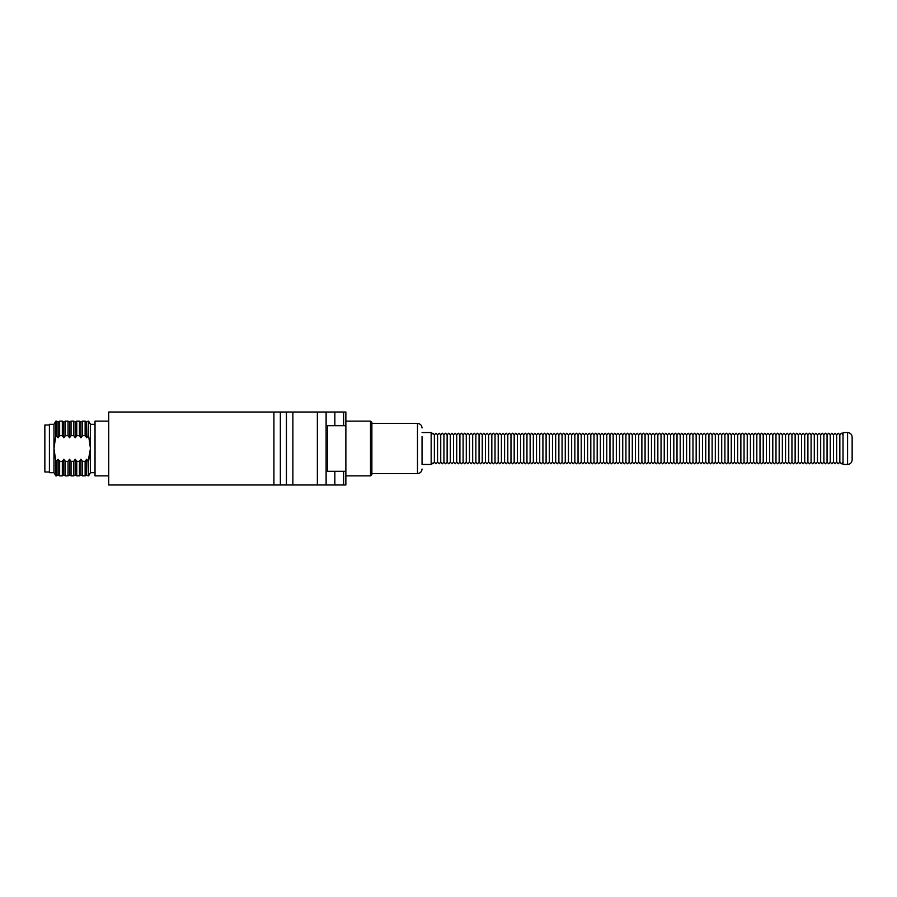 <?xml version="1.0" encoding="UTF-8"?>
<svg xmlns="http://www.w3.org/2000/svg" width="897" height="897" viewBox="0 0 897 897"><rect width="100%" height="100%" fill="white"/><g stroke="black" fill="none" stroke-linecap="round" stroke-linejoin="round"><path stroke-width="1.35" d="M108.705 421.13L95.026 421.13L95.026 475.87L108.705 475.87M95.026 424.326L90.462 424.326L90.462 472.674L88.612 475.87L88.141 461.327L86.639 459.242L85.137 461.327L82.446 461.327L80.932 459.242L79.429 461.327L76.738 461.327L75.236 459.242L73.733 461.327L71.042 461.327L69.529 459.242L68.026 461.327L65.335 461.327L63.833 459.242L62.33 461.327L59.639 461.327L58.137 459.242L55.816 461.327L53.977 448.5L53.977 472.674L49.413 472.674L49.413 424.326L53.977 424.326L53.977 448.5L55.816 435.673L58.137 437.758L59.639 435.673L62.33 435.673L63.833 437.758L65.335 435.673L68.026 435.673L69.529 437.758L71.042 435.673L73.733 435.673L75.236 437.758L76.738 435.673L79.429 435.673L80.932 437.758L82.446 435.673L85.137 435.673L86.639 437.758L88.612 435.673L90.462 448.5L88.612 461.327L88.612 475.87M49.413 425.01L44.85 425.01L44.85 471.99L49.413 471.99M280.357 412.015L280.357 484.985L108.705 484.985L108.705 412.015L345.872 412.015L345.872 484.985L334.85 484.985L334.85 471.306M292.87 412.015L292.87 484.985L334.85 484.985M345.872 471.306L327.517 471.306L327.517 425.694L345.872 425.694M280.357 484.985L286.423 484.985L286.423 412.015M292.87 484.985L286.423 484.985M88.141 461.327L90.462 448.5M90.462 424.326L88.612 421.13L88.612 435.673M53.977 424.326L55.816 421.13L55.816 435.673L53.977 448.5M88.612 421.13L88.141 435.673M86.639 459.242L86.639 474.95L88.141 475.87M53.977 472.674L55.816 475.87L55.816 461.327M88.141 421.13L86.639 422.05L86.639 437.758M85.137 461.327L85.137 475.87L82.446 475.87L82.446 461.327M56.623 435.673L56.623 421.13L55.816 421.13M58.137 459.242L58.137 474.95L56.623 475.87L56.623 461.327M86.639 422.05L85.137 421.13L85.137 435.673M58.137 437.758L58.137 422.05L56.623 421.13M85.137 421.13L82.446 421.13L82.446 435.673M80.932 459.242L80.932 474.95L82.446 475.87M59.639 435.673L59.639 421.13L58.137 422.05M58.137 474.95L59.639 475.87L59.639 461.327M82.446 421.13L80.932 422.05L80.932 437.758M79.429 461.327L79.429 475.87L76.738 475.87L76.738 461.327M62.33 435.673L62.33 421.13L59.639 421.13M63.833 459.242L63.833 474.95L62.33 475.87L62.33 461.327M80.932 422.05L79.429 421.13L79.429 435.673M63.833 437.758L63.833 422.05L62.33 421.13M79.429 421.13L76.738 421.13L76.738 435.673M75.236 459.242L75.236 474.95L76.738 475.87M65.335 435.673L65.335 421.13L63.833 422.05M63.833 474.95L65.335 475.87L65.335 461.327M76.738 421.13L75.236 422.05L75.236 437.758M73.733 461.327L73.733 475.87L71.042 475.87L71.042 461.327M68.026 435.673L68.026 421.13L65.335 421.13M69.529 459.242L69.529 474.95L68.026 475.87L68.026 461.327M75.236 422.05L73.733 421.13L73.733 435.673M69.529 437.758L69.529 422.05L68.026 421.13M73.733 421.13L71.042 421.13L71.042 435.673M422.05 463.727L422.05 436.66M370.506 475.87L370.506 421.13L371.874 422.498L371.874 474.502L370.506 475.87L345.872 475.87M422.05 464.467L431.165 464.467L431.165 432.533L422.05 432.533M434.361 462.179L434.361 434.821L435.953 433.217L437.557 434.821L437.557 462.179L435.953 463.783L434.361 462.179L432.769 463.783L431.165 462.179M440.741 462.179L440.741 434.821L442.344 433.217L443.937 434.821L443.937 462.179L442.344 463.783L440.741 462.179L439.149 463.783L437.557 462.179M447.132 462.179L447.132 434.821L448.724 433.217L450.328 434.821L450.328 462.179L448.724 463.783L447.132 462.179L445.54 463.783L443.937 462.179M453.512 462.179L453.512 434.821L455.115 433.217L456.708 434.821L456.708 462.179L455.115 463.783L453.512 462.179L451.92 463.783L450.328 462.179M459.903 462.179L459.903 434.821L461.495 433.217L463.099 434.821L463.099 462.179L461.495 463.783L459.903 462.179L458.311 463.783L456.708 462.179M466.283 462.179L466.283 434.821L467.886 433.217L469.479 434.821L469.479 462.179L467.886 463.783L466.283 462.179L464.691 463.783L463.099 462.179M472.674 462.179L472.674 434.821L474.266 433.217L475.87 434.821L475.87 462.179L474.266 463.783L472.674 462.179L471.082 463.783L469.479 462.179M479.054 462.179L479.054 434.821L480.657 433.217L482.25 434.821L482.25 462.179L480.657 463.783L479.054 462.179L477.462 463.783L475.87 462.179M485.445 462.179L485.445 434.821L487.037 433.217L488.641 434.821L488.641 462.179L487.037 463.783L485.445 462.179L483.853 463.783L482.25 462.179M491.825 462.179L491.825 434.821L493.428 433.217L495.021 434.821L495.021 462.179L493.428 463.783L491.825 462.179L490.233 463.783L488.641 462.179M498.216 462.179L498.216 434.821L499.808 433.217L501.412 434.821L501.412 462.179L499.808 463.783L498.216 462.179L496.624 463.783L495.021 462.179M504.596 462.179L504.596 434.821L506.2 433.217L507.792 434.821L507.792 462.179L506.2 463.783L504.596 462.179L503.004 463.783L501.412 462.179M510.987 462.179L510.987 434.821L512.579 433.217L514.183 434.821L514.183 462.179L512.579 463.783L510.987 462.179L509.395 463.783L507.792 462.179M517.367 462.179L517.367 434.821L518.971 433.217L520.563 434.821L520.563 462.179L518.971 463.783L517.367 462.179L515.775 463.783L514.183 462.179M523.758 462.179L523.758 434.821L525.35 433.217L526.954 434.821L526.954 462.179L525.35 463.783L523.758 462.179L522.155 463.783L520.563 462.179M530.138 462.179L530.138 434.821L531.742 433.217L533.334 434.821L533.334 462.179L531.742 463.783L530.138 462.179L528.546 463.783L526.954 462.179M536.529 462.179L536.529 434.821L538.122 433.217L539.725 434.821L539.725 462.179L538.122 463.783L536.529 462.179L534.926 463.783L533.334 462.179M542.909 462.179L542.909 434.821L544.513 433.217L546.105 434.821L546.105 462.179L544.513 463.783L542.909 462.179L541.317 463.783L539.725 462.179M549.3 462.179L549.3 434.821L550.893 433.217L552.496 434.821L552.496 462.179L550.893 463.783L549.3 462.179L547.697 463.783L546.105 462.179M555.68 462.179L555.68 434.821L557.284 433.217L558.876 434.821L558.876 462.179L557.284 463.783L555.68 462.179L554.088 463.783L552.496 462.179M562.071 462.179L562.071 434.821L563.664 433.217L565.267 434.821L565.267 462.179L563.664 463.783L562.071 462.179L560.468 463.783L558.876 462.179M568.451 462.179L568.451 434.821L570.055 433.217L571.647 434.821L571.647 462.179L570.055 463.783L568.451 462.179L566.859 463.783L565.267 462.179M574.842 462.179L574.842 434.821L576.435 433.217L578.038 434.821L578.038 462.179L576.435 463.783L574.842 462.179L573.239 463.783L571.647 462.179M581.222 462.179L581.222 434.821L582.826 433.217L584.418 434.821L584.418 462.179L582.826 463.783L581.222 462.179L579.63 463.783L578.038 462.179M587.613 462.179L587.613 434.821L589.206 433.217L590.809 434.821L590.809 462.179L589.206 463.783L587.613 462.179L586.01 463.783L584.418 462.179M593.993 462.179L593.993 434.821L595.597 433.217L597.189 434.821L597.189 462.179L595.597 463.783L593.993 462.179L592.401 463.783L590.809 462.179M600.385 462.179L600.385 434.821L601.977 433.217L603.58 434.821L603.58 462.179L601.977 463.783L600.385 462.179L598.781 463.783L597.189 462.179M606.764 462.179L606.764 434.821L608.368 433.217L609.96 434.821L609.96 462.179L608.368 463.783L606.764 462.179L605.172 463.783L603.58 462.179M613.156 462.179L613.156 434.821L614.748 433.217L616.34 434.821L616.34 462.179L614.748 463.783L613.156 462.179L611.552 463.783L609.96 462.179M619.535 462.179L619.535 434.821L621.139 433.217L622.731 434.821L622.731 462.179L621.139 463.783L619.535 462.179L617.943 463.783L616.34 462.179M625.927 462.179L625.927 434.821L627.519 433.217L629.111 434.821L629.111 462.179L627.519 463.783L625.927 462.179L624.323 463.783L622.731 462.179M632.307 462.179L632.307 434.821L633.91 433.217L635.502 434.821L635.502 462.179L633.91 463.783L632.307 462.179L630.714 463.783L629.111 462.179M638.698 462.179L638.698 434.821L640.29 433.217L641.882 434.821L641.882 462.179L640.29 463.783L638.698 462.179L637.094 463.783L635.502 462.179M645.078 462.179L645.078 434.821L646.681 433.217L648.273 434.821L648.273 462.179L646.681 463.783L645.078 462.179L643.485 463.783L641.882 462.179M651.469 462.179L651.469 434.821L653.061 433.217L654.653 434.821L654.653 462.179L653.061 463.783L651.469 462.179L649.865 463.783L648.273 462.179M657.849 462.179L657.849 434.821L659.452 433.217L661.044 434.821L661.044 462.179L659.452 463.783L657.849 462.179L656.256 463.783L654.653 462.179M664.24 462.179L664.24 434.821L665.832 433.217L667.424 434.821L667.424 462.179L665.832 463.783L664.24 462.179L662.636 463.783L661.044 462.179M670.62 462.179L670.62 434.821L672.223 433.217L673.815 434.821L673.815 462.179L672.223 463.783L670.62 462.179L669.027 463.783L667.424 462.179M677.011 462.179L677.011 434.821L678.603 433.217L680.195 434.821L680.195 462.179L678.603 463.783L677.011 462.179L675.407 463.783L673.815 462.179M683.391 462.179L683.391 434.821L684.994 433.217L686.586 434.821L686.586 462.179L684.994 463.783L683.391 462.179L681.798 463.783L680.195 462.179M689.782 462.179L689.782 434.821L691.374 433.217L692.966 434.821L692.966 462.179L691.374 463.783L689.782 462.179L688.178 463.783L686.586 462.179M696.162 462.179L696.162 434.821L697.765 433.217L699.357 434.821L699.357 462.179L697.765 463.783L696.162 462.179L694.57 463.783L692.966 462.179M702.553 462.179L702.553 434.821L704.145 433.217L705.737 434.821L705.737 462.179L704.145 463.783L702.553 462.179L700.949 463.783L699.357 462.179M708.933 462.179L708.933 434.821L710.525 433.217L712.128 434.821L712.128 462.179L710.525 463.783L708.933 462.179L707.341 463.783L705.737 462.179M715.324 462.179L715.324 434.821L716.916 433.217L718.508 434.821L718.508 462.179L716.916 463.783L715.324 462.179L713.72 463.783L712.128 462.179M721.704 462.179L721.704 434.821L723.296 433.217L724.899 434.821L724.899 462.179L723.296 463.783L721.704 462.179L720.112 463.783L718.508 462.179M728.095 462.179L728.095 434.821L729.687 433.217L731.279 434.821L731.279 462.179L729.687 463.783L728.095 462.179L726.492 463.783L724.899 462.179M734.475 462.179L734.475 434.821L736.067 433.217L737.67 434.821L737.67 462.179L736.067 463.783L734.475 462.179L732.883 463.783L731.279 462.179M740.866 462.179L740.866 434.821L742.458 433.217L744.05 434.821L744.05 462.179L742.458 463.783L740.866 462.179L739.263 463.783L737.67 462.179M747.246 462.179L747.246 434.821L748.838 433.217L750.441 434.821L750.441 462.179L748.838 463.783L747.246 462.179L745.654 463.783L744.05 462.179M753.637 462.179L753.637 434.821L755.229 433.217L756.821 434.821L756.821 462.179L755.229 463.783L753.637 462.179L752.034 463.783L750.441 462.179M760.017 462.179L760.017 434.821L761.609 433.217L763.212 434.821L763.212 462.179L761.609 463.783L760.017 462.179L758.425 463.783L756.821 462.179M766.408 462.179L766.408 434.821L768 433.217L769.592 434.821L769.592 462.179L768 463.783L766.408 462.179L764.805 463.783L763.212 462.179M772.788 462.179L772.788 434.821L774.38 433.217L775.983 434.821L775.983 462.179L774.38 463.783L772.788 462.179L771.196 463.783L769.592 462.179M779.179 462.179L779.179 434.821L780.771 433.217L782.363 434.821L782.363 462.179L780.771 463.783L779.179 462.179L777.576 463.783L775.983 462.179M785.559 462.179L785.559 434.821L787.151 433.217L788.755 434.821L788.755 462.179L787.151 463.783L785.559 462.179L783.967 463.783L782.363 462.179M791.95 462.179L791.95 434.821L793.542 433.217L795.134 434.821L795.134 462.179L793.542 463.783L791.95 462.179L790.347 463.783L788.755 462.179M798.33 462.179L798.33 434.821L799.922 433.217L801.526 434.821L801.526 462.179L799.922 463.783L798.33 462.179L796.738 463.783L795.134 462.179M804.71 462.179L804.71 434.821L806.313 433.217L807.905 434.821L807.905 462.179L806.313 463.783L804.71 462.179L803.118 463.783L801.526 462.179M811.101 462.179L811.101 434.821L812.693 433.217L814.297 434.821L814.297 462.179L812.693 463.783L811.101 462.179L809.509 463.783L807.905 462.179M817.481 462.179L817.481 434.821L819.084 433.217L820.677 434.821L820.677 462.179L819.084 463.783L817.481 462.179L815.889 463.783L814.297 462.179M823.872 462.179L823.872 434.821L825.464 433.217L827.068 434.821L827.068 462.179L825.464 463.783L823.872 462.179L822.28 463.783L820.677 462.179M830.252 462.179L830.252 434.821L831.855 433.217L833.448 434.821L833.448 462.179L831.855 463.783L830.252 462.179L828.66 463.783L827.068 462.179M836.643 462.179L836.643 434.821L838.235 433.217L839.839 434.821L839.839 462.179L838.235 463.783L836.643 462.179L835.051 463.783L833.448 462.179M852.15 439.889L852.15 437.097C851.87 434.327 850.356 432.814 847.587 432.533L847.587 464.467C850.356 464.186 851.87 462.673 852.15 459.903L852.15 439.889M847.587 464.467L843.023 464.467L843.023 432.533L847.587 432.533M334.85 425.694L334.85 412.015M343.607 412.015L343.607 425.694M326.116 412.015L326.116 484.985M317.359 412.015L317.359 484.985M273.91 484.985L273.91 412.015M343.607 484.985L343.607 471.306M422.05 469.03C421.769 471.788 420.245 473.313 417.486 473.582L417.486 423.418L371.874 423.418M95.026 472.674L90.462 472.674M86.639 474.95L85.137 475.87M56.623 475.87L55.816 475.87M80.932 474.95L79.429 475.87M62.33 475.87L59.639 475.87M75.236 474.95L73.733 475.87M68.026 475.87L65.335 475.87M69.529 474.95L71.042 475.87M69.529 422.05L71.042 421.13M370.506 421.13L345.872 421.13M417.486 473.582L371.874 473.582M417.486 423.418C420.245 423.687 421.769 425.212 422.05 427.97M434.361 434.821L432.769 433.217L431.165 434.821M440.741 434.821L439.149 433.217L437.557 434.821M447.132 434.821L445.54 433.217L443.937 434.821M453.512 434.821L451.92 433.217L450.328 434.821M459.903 434.821L458.311 433.217L456.708 434.821M466.283 434.821L464.691 433.217L463.099 434.821M472.674 434.821L471.082 433.217L469.479 434.821M479.054 434.821L477.462 433.217L475.87 434.821M485.445 434.821L483.853 433.217L482.25 434.821M491.825 434.821L490.233 433.217L488.641 434.821M498.216 434.821L496.624 433.217L495.021 434.821M504.596 434.821L503.004 433.217L501.412 434.821M510.987 434.821L509.395 433.217L507.792 434.821M517.367 434.821L515.775 433.217L514.183 434.821M523.758 434.821L522.155 433.217L520.563 434.821M530.138 434.821L528.546 433.217L526.954 434.821M536.529 434.821L534.926 433.217L533.334 434.821M542.909 434.821L541.317 433.217L539.725 434.821M549.3 434.821L547.697 433.217L546.105 434.821M555.68 434.821L554.088 433.217L552.496 434.821M562.071 434.821L560.468 433.217L558.876 434.821M568.451 434.821L566.859 433.217L565.267 434.821M574.842 434.821L573.239 433.217L571.647 434.821M581.222 434.821L579.63 433.217L578.038 434.821M587.613 434.821L586.01 433.217L584.418 434.821M593.993 434.821L592.401 433.217L590.809 434.821M600.385 434.821L598.781 433.217L597.189 434.821M606.764 434.821L605.172 433.217L603.58 434.821M613.156 434.821L611.552 433.217L609.96 434.821M619.535 434.821L617.943 433.217L616.34 434.821M625.927 434.821L624.323 433.217L622.731 434.821M632.307 434.821L630.714 433.217L629.111 434.821M638.698 434.821L637.094 433.217L635.502 434.821M645.078 434.821L643.485 433.217L641.882 434.821M651.469 434.821L649.865 433.217L648.273 434.821M657.849 434.821L656.256 433.217L654.653 434.821M664.24 434.821L662.636 433.217L661.044 434.821M670.62 434.821L669.027 433.217L667.424 434.821M677.011 434.821L675.407 433.217L673.815 434.821M683.391 434.821L681.798 433.217L680.195 434.821M689.782 434.821L688.178 433.217L686.586 434.821M696.162 434.821L694.57 433.217L692.966 434.821M702.553 434.821L700.949 433.217L699.357 434.821M708.933 434.821L707.341 433.217L705.737 434.821M715.324 434.821L713.72 433.217L712.128 434.821M721.704 434.821L720.112 433.217L718.508 434.821M728.095 434.821L726.492 433.217L724.899 434.821M734.475 434.821L732.883 433.217L731.279 434.821M740.866 434.821L739.263 433.217L737.67 434.821M747.246 434.821L745.654 433.217L744.05 434.821M753.637 434.821L752.034 433.217L750.441 434.821M760.017 434.821L758.425 433.217L756.821 434.821M766.408 434.821L764.805 433.217L763.212 434.821M772.788 434.821L771.196 433.217L769.592 434.821M779.179 434.821L777.576 433.217L775.983 434.821M785.559 434.821L783.967 433.217L782.363 434.821M791.95 434.821L790.347 433.217L788.755 434.821M798.33 434.821L796.738 433.217L795.134 434.821M804.71 434.821L803.118 433.217L801.526 434.821M811.101 434.821L809.509 433.217L807.905 434.821M817.481 434.821L815.889 433.217L814.297 434.821M823.872 434.821L822.28 433.217L820.677 434.821M830.252 434.821L828.66 433.217L827.068 434.821M836.643 434.821L835.051 433.217L833.448 434.821M843.023 434.821L841.431 433.217L839.839 434.821M839.839 462.179L841.431 463.783L843.023 462.179"/></g></svg>
